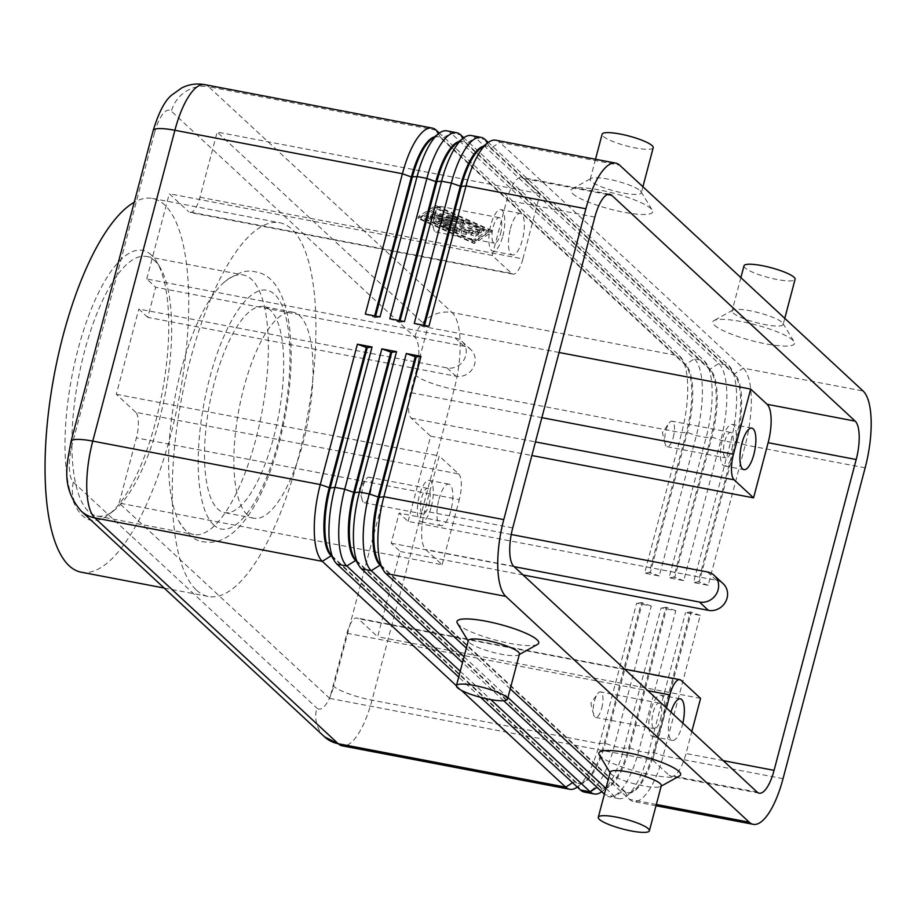<?xml version="1.0" encoding="UTF-8"?>
<svg xmlns="http://www.w3.org/2000/svg" width="917" height="917" viewBox="0 0 917 917"><rect width="100%" height="100%" fill="white"/><g stroke="black" fill="none" stroke-linecap="round" stroke-linejoin="round"><path stroke-width="0.69" stroke-dasharray="4.58 3.44" d="M483.408 146.17A56.017 18.695 -79.2 0 1 486.618 145.986A56.017 18.695 -79.2 0 1 490.148 147.866L733.577 373.678A56.017 18.695 -79.2 0 1 735.858 376.612A56.017 18.695 -79.2 0 1 740.649 399.629A56.017 18.695 -79.2 0 1 735.365 441.513L698.273 581.882L693.516 582.513L730.608 442.143A63.411 21.171 100.8 0 0 736.592 394.734A63.411 21.171 100.8 0 0 731.17 368.668A63.411 21.171 100.8 0 0 728.579 365.356L488.268 142.422M495.833 140.221A63.411 21.171 -79.2 0 1 499.834 142.341L743.251 368.153A63.411 21.171 -79.2 0 1 751.275 397.531A63.411 21.171 -79.2 0 1 745.28 444.94L708.188 585.31L693.516 582.513M708.188 585.31L699.247 582.066L736.34 441.696A56.017 18.695 100.8 0 0 741.635 399.812A56.017 18.695 100.8 0 0 734.551 373.872L491.134 148.05A56.017 18.695 100.8 0 0 487.592 146.17A56.017 18.695 100.8 0 0 480.416 148.497M458.947 141.505A56.017 18.695 -79.2 0 1 462.157 141.321A56.017 18.695 -79.2 0 1 465.687 143.201L709.105 369.012A56.017 18.695 -79.2 0 1 711.397 371.935A56.017 18.695 -79.2 0 1 716.188 394.952A56.017 18.695 -79.2 0 1 710.893 436.836L673.812 577.206L669.055 577.836L706.136 437.466A63.411 21.171 100.8 0 0 712.131 390.057A63.411 21.171 100.8 0 0 706.709 363.992A63.411 21.171 100.8 0 0 704.107 360.679L463.796 137.756M471.372 135.544A63.411 21.171 -79.2 0 1 475.373 137.676L718.79 363.487A63.411 21.171 -79.2 0 1 726.803 392.866A63.411 21.171 -79.2 0 1 720.819 440.275L683.727 580.644L669.055 577.836M683.727 580.644L674.786 577.401L711.879 437.019A56.017 18.695 100.8 0 0 717.163 395.147A56.017 18.695 100.8 0 0 710.09 369.196L466.661 143.384A56.017 18.695 100.8 0 0 463.131 141.505A56.017 18.695 100.8 0 0 455.944 143.831M434.486 136.828A56.017 18.695 -79.2 0 1 437.684 136.644A56.017 18.695 -79.2 0 1 441.226 138.524L684.644 364.336A56.017 18.695 -79.2 0 1 686.936 367.27A56.017 18.695 -79.2 0 1 691.727 390.287A56.017 18.695 -79.2 0 1 686.432 432.159L649.339 572.54L644.582 573.171L681.675 432.79A63.411 21.171 100.8 0 0 687.658 385.381A63.411 21.171 100.8 0 0 682.237 359.326A63.411 21.171 100.8 0 0 679.646 356.014L439.335 133.08M446.9 130.867A63.411 21.171 -79.2 0 1 450.9 132.999L694.329 358.811A63.411 21.171 -79.2 0 1 702.342 388.189A63.411 21.171 -79.2 0 1 696.347 435.598L659.266 575.968L644.582 573.171M659.266 575.968L650.325 572.724L687.406 432.354A56.017 18.695 100.8 0 0 692.702 390.47A56.017 18.695 100.8 0 0 685.618 364.519L442.2 138.708A56.017 18.695 100.8 0 0 438.67 136.828A56.017 18.695 100.8 0 0 431.483 139.155M380.635 565.617L623.365 790.786A56.017 18.695 100.8 0 0 626.896 792.666A56.017 18.695 100.8 0 0 634.083 790.351A56.017 18.695 100.8 0 0 638.668 785.605A56.017 18.695 100.8 0 0 653.236 752.33L690.329 611.96L685.572 612.59L700.244 615.399L663.163 755.768A63.411 21.171 -79.2 0 1 646.668 793.434A63.411 21.171 -79.2 0 1 633.338 801.435A63.411 21.171 -79.2 0 1 629.337 799.303L608.223 779.714M605.919 788.391L614.665 796.506A63.411 21.171 100.8 0 0 618.666 798.627A63.411 21.171 100.8 0 0 626.792 796.002A63.411 21.171 100.8 0 0 631.985 790.637A63.411 21.171 100.8 0 0 648.479 752.972L685.572 612.59M700.244 615.399L691.303 612.143L654.211 752.525A56.017 18.695 -79.2 0 1 639.653 785.8A56.017 18.695 -79.2 0 1 627.881 792.861A56.017 18.695 -79.2 0 1 624.351 790.981L380.922 565.17A56.017 18.695 -79.2 0 1 378.641 562.236M601.77 791.749A63.411 21.171 100.8 0 0 602.331 791.325A63.411 21.171 100.8 0 0 607.524 785.961A63.411 21.171 100.8 0 0 624.019 748.295L661.1 607.925L675.783 610.722L638.691 751.092A63.411 21.171 -79.2 0 1 622.207 788.769A63.411 21.171 -79.2 0 1 608.877 796.758A63.411 21.171 -79.2 0 1 604.876 794.638L604.395 794.179M577.309 787.073A63.411 21.171 100.8 0 0 577.87 786.66A63.411 21.171 100.8 0 0 583.063 781.295A63.411 21.171 100.8 0 0 599.546 743.618L636.639 603.248L651.311 606.057L614.23 746.427A63.411 21.171 -79.2 0 1 597.735 784.092A63.411 21.171 -79.2 0 1 584.416 792.093M356.163 560.94L598.904 786.121A56.017 18.695 100.8 0 0 602.435 788.001A56.017 18.695 100.8 0 0 609.622 785.674A56.017 18.695 100.8 0 0 614.207 780.94A56.017 18.695 100.8 0 0 628.775 747.664L665.857 607.295L661.1 607.925M675.783 610.722L666.842 607.478L629.75 747.848A56.017 18.695 -79.2 0 1 615.192 781.124A56.017 18.695 -79.2 0 1 603.42 788.184A56.017 18.695 -79.2 0 1 599.878 786.305L356.461 560.493A56.017 18.695 -79.2 0 1 354.168 557.57M331.702 556.275L574.443 781.444A56.017 18.695 100.8 0 0 577.974 783.324A56.017 18.695 100.8 0 0 585.161 781.009A56.017 18.695 100.8 0 0 589.746 776.263A56.017 18.695 100.8 0 0 604.303 742.988L641.396 602.618L636.639 603.248M651.311 606.057L642.37 602.801L605.289 743.183A56.017 18.695 -79.2 0 1 590.72 776.458A56.017 18.695 -79.2 0 1 578.948 783.519A56.017 18.695 -79.2 0 1 575.418 781.639L332 555.817A56.017 18.695 -79.2 0 1 329.707 552.894M119.164 503.055L136.381 437.879A21.137 7.061 -79.2 0 0 138.375 422.084A21.137 7.061 -79.2 0 0 135.705 412.283L458.649 473.951L439.232 455.944L424.663 511.09A31.705 10.58 100.8 0 0 425.671 549.489L442.097 564.723L119.164 503.055L329.73 698.387L346.947 633.223A21.137 7.061 -79.2 0 1 352.449 620.66A21.137 7.061 -79.2 0 1 356.885 618.001A21.137 7.061 -79.2 0 1 358.226 618.711L377.632 636.719L400.156 551.484L391.192 543.173L399.136 513.096L408.099 521.406L716.36 580.278A15.853 14.626 132.9 0 1 723.169 583.693M458.649 473.951A21.137 7.061 -79.2 0 1 461.32 483.752A21.137 7.061 -79.2 0 1 459.314 499.547L136.381 437.879M408.099 521.406L430.623 436.183L411.206 418.175A21.137 7.061 -79.2 0 1 408.535 408.386A21.137 7.061 -79.2 0 1 410.529 392.579L427.746 327.403L217.18 132.071L540.124 193.739L523.687 178.494A31.705 10.58 100.8 0 0 521.693 177.428A31.705 10.58 100.8 0 0 506.78 200.261L492.211 255.407L511.629 273.426L188.696 211.758A21.137 7.061 -79.2 0 0 190.025 212.469A21.137 7.061 -79.2 0 0 194.473 209.798A21.137 7.061 -79.2 0 0 199.963 197.247L217.18 132.071M199.963 197.247L522.896 258.915A21.137 7.061 -79.2 0 1 517.406 271.466A21.137 7.061 -79.2 0 1 512.958 274.126A21.137 7.061 -79.2 0 1 511.629 273.426M731.995 448.573A12.998 4.333 100.8 0 0 730.757 432.4A12.998 4.333 100.8 0 0 724.648 441.753A12.998 4.333 100.8 0 0 725.886 457.927A12.998 4.333 100.8 0 0 731.995 448.573M673.273 437.363A12.998 4.333 100.8 0 0 672.046 421.19A12.998 4.333 100.8 0 0 669.066 423.161A12.998 4.333 100.8 0 0 665.937 430.543A12.998 4.333 100.8 0 0 665.123 443.782A12.998 4.333 100.8 0 0 667.163 446.717A12.998 4.333 100.8 0 0 673.273 437.363M734.299 450.705A21.137 7.061 100.8 0 0 732.282 424.399A21.137 7.061 100.8 0 0 722.344 439.621A21.137 7.061 100.8 0 0 724.361 465.928A21.137 7.061 100.8 0 0 734.299 450.705M428.996 504.568A12.998 4.333 100.8 0 0 427.758 488.394A12.998 4.333 100.8 0 0 421.648 497.748A12.998 4.333 100.8 0 0 422.886 513.921A12.998 4.333 100.8 0 0 428.996 504.568M370.273 493.346A12.998 4.333 100.8 0 0 369.047 477.184A12.998 4.333 100.8 0 0 366.066 479.155A12.998 4.333 100.8 0 0 362.937 486.537A12.998 4.333 100.8 0 0 362.123 499.776A12.998 4.333 100.8 0 0 364.164 502.711A12.998 4.333 100.8 0 0 370.273 493.346M438.922 499.352A21.137 7.061 -79.2 0 1 448.86 484.13A21.137 7.061 -79.2 0 1 450.866 510.437A21.137 7.061 -79.2 0 1 440.928 525.659A21.137 7.061 -79.2 0 1 438.922 499.352M431.299 506.7A21.137 7.061 100.8 0 0 429.282 480.393A21.137 7.061 100.8 0 0 419.344 495.616A21.137 7.061 100.8 0 0 421.35 521.922A21.137 7.061 100.8 0 0 431.299 506.7M660.469 719.295A12.998 4.333 100.8 0 0 659.231 703.121A12.998 4.333 100.8 0 0 653.122 712.475A12.998 4.333 100.8 0 0 654.36 728.648A12.998 4.333 100.8 0 0 660.469 719.295M601.747 708.084A12.998 4.333 100.8 0 0 600.52 691.911A12.998 4.333 100.8 0 0 597.54 693.882A12.998 4.333 100.8 0 0 594.411 701.264A12.998 4.333 100.8 0 0 593.597 714.503A12.998 4.333 100.8 0 0 595.637 717.438A12.998 4.333 100.8 0 0 601.747 708.084M682.833 723.158A21.137 7.061 -79.2 0 1 682.34 725.164A21.137 7.061 -79.2 0 1 672.402 740.386A21.137 7.061 -79.2 0 1 670.396 714.079A21.137 7.061 -79.2 0 1 670.946 712.131M662.773 721.427A21.137 7.061 100.8 0 0 660.756 695.12A21.137 7.061 100.8 0 0 650.818 710.343A21.137 7.061 100.8 0 0 652.824 736.649A21.137 7.061 100.8 0 0 662.773 721.427M500.522 233.846A12.998 4.333 100.8 0 0 499.284 217.673A12.998 4.333 100.8 0 0 493.174 227.026A12.998 4.333 100.8 0 0 494.412 243.2A12.998 4.333 100.8 0 0 500.522 233.846M441.799 222.625A12.998 4.333 100.8 0 0 440.573 206.463A12.998 4.333 100.8 0 0 437.592 208.434A12.998 4.333 100.8 0 0 434.463 215.816A12.998 4.333 100.8 0 0 433.649 229.055A12.998 4.333 100.8 0 0 435.69 231.99A12.998 4.333 100.8 0 0 441.799 222.625M510.448 228.631A21.137 7.061 -79.2 0 1 520.386 213.409A21.137 7.061 -79.2 0 1 522.392 239.715A21.137 7.061 -79.2 0 1 512.454 254.937A21.137 7.061 -79.2 0 1 510.448 228.631M502.825 235.978A21.137 7.061 100.8 0 0 500.808 209.672A21.137 7.061 100.8 0 0 490.87 224.894A21.137 7.061 100.8 0 0 492.887 251.201A21.137 7.061 100.8 0 0 502.825 235.978M733.153 313.018A26.421 5.089 -165.2 0 0 760.743 323.712A26.421 5.089 -165.2 0 0 783.164 324.446A26.421 5.089 -165.2 0 0 782.923 323.346A26.421 5.089 -165.2 0 0 782.086 322.371A26.421 5.089 -165.2 0 0 757.006 312.284A26.421 5.089 -165.2 0 0 732.821 310.106A26.421 5.089 -165.2 0 0 732.075 310.943A26.421 5.089 -165.2 0 0 733.153 313.018M714.503 325.26A42.274 8.15 -165.2 0 0 762.635 343.233A42.274 8.15 -165.2 0 0 794.133 341.777A42.274 8.15 -165.2 0 0 792.792 340.207A42.274 8.15 -165.2 0 0 752.674 324.068A42.274 8.15 -165.2 0 0 713.976 320.595A42.274 8.15 -165.2 0 0 714.503 325.26M743.996 265.827A26.421 5.089 -165.2 0 0 745.074 267.902A26.421 5.089 -165.2 0 0 772.664 278.585A26.421 5.089 -165.2 0 0 795.085 279.318M640.215 190.759A26.421 5.089 14.8 0 1 641.052 191.733A26.421 5.089 14.8 0 1 641.292 192.834A26.421 5.089 14.8 0 1 618.872 192.1A26.421 5.089 14.8 0 1 591.282 181.417A26.421 5.089 14.8 0 1 590.204 179.331A26.421 5.089 14.8 0 1 590.949 178.506A26.421 5.089 14.8 0 1 615.135 180.672A26.421 5.089 14.8 0 1 640.215 190.759M572.632 193.647A42.274 8.15 -165.2 0 0 620.763 211.621A42.274 8.15 -165.2 0 0 652.262 210.165A42.274 8.15 -165.2 0 0 650.921 208.595A42.274 8.15 -165.2 0 0 610.802 192.467A42.274 8.15 -165.2 0 0 572.105 188.994A42.274 8.15 -165.2 0 0 572.632 193.647M653.213 147.717A26.421 5.089 14.8 0 1 630.793 146.984A26.421 5.089 14.8 0 1 603.203 136.289A26.421 5.089 14.8 0 1 602.125 134.214M610.206 772.171A26.421 5.089 -165.2 0 0 610.447 773.272A26.421 5.089 -165.2 0 0 611.295 774.246A26.421 5.089 -165.2 0 0 636.364 784.333A26.421 5.089 -165.2 0 0 660.549 786.511A26.421 5.089 -165.2 0 0 661.306 785.674M679.394 776.023A42.274 8.15 14.8 0 1 640.708 772.55A42.274 8.15 14.8 0 1 600.589 756.41A42.274 8.15 14.8 0 1 599.248 754.84M519.435 654.062A26.421 5.089 14.8 0 1 518.678 654.898A26.421 5.089 14.8 0 1 494.492 652.732A26.421 5.089 14.8 0 1 469.424 642.645A26.421 5.089 14.8 0 1 468.576 641.659A26.421 5.089 14.8 0 1 468.335 640.559M537.522 644.41A42.274 8.15 14.8 0 1 498.837 640.937A42.274 8.15 14.8 0 1 458.718 624.798A42.274 8.15 14.8 0 1 457.377 623.228M247.177 514.701A104.847 34.995 -79.2 0 1 241.286 398.116A104.847 34.995 -79.2 0 1 293.119 312.25A104.847 34.995 -79.2 0 1 299.733 315.769A104.847 34.995 -79.2 0 1 305.625 432.343A104.847 34.995 -79.2 0 1 253.791 518.22A104.847 34.995 -79.2 0 1 247.177 514.701M270.377 310.164A104.847 34.995 100.8 0 0 263.764 306.645A104.847 34.995 100.8 0 0 211.93 392.51A104.847 34.995 100.8 0 0 217.822 509.084A104.847 34.995 100.8 0 0 224.436 512.603A104.847 34.995 100.8 0 0 276.269 426.737A104.847 34.995 100.8 0 0 270.377 310.164M154.893 260.932A132.117 44.096 100.8 0 0 146.56 256.496A132.117 44.096 100.8 0 0 81.235 364.702A132.117 44.096 100.8 0 0 88.662 511.594A132.117 44.096 100.8 0 0 96.996 516.03A132.117 44.096 100.8 0 0 113.937 510.551A132.117 44.096 100.8 0 0 165.094 394.539A132.117 44.096 100.8 0 0 160.292 267.833A132.117 44.096 100.8 0 0 154.893 260.932M151.316 254.983A137.401 45.861 100.8 0 0 78.048 349.308A137.401 45.861 100.8 0 0 82.438 515.675A137.401 45.861 100.8 0 0 108.733 514.586A137.401 45.861 100.8 0 0 161.931 393.932A137.401 45.861 100.8 0 0 156.933 262.17A137.401 45.861 100.8 0 0 151.316 254.983M181.142 370.101A132.117 44.096 100.8 0 0 178.574 520.627A132.117 44.096 100.8 0 0 185.36 530.072A132.117 44.096 100.8 0 0 193.693 534.496A132.117 44.096 100.8 0 0 255.809 439.369A132.117 44.096 100.8 0 0 251.59 279.398A132.117 44.096 100.8 0 0 243.257 274.962A132.117 44.096 100.8 0 0 224.08 282.298A132.117 44.096 100.8 0 0 181.142 370.101M81.2 572.197A190.243 63.502 100.8 0 0 175.262 416.387A190.243 63.502 100.8 0 0 164.567 204.846A190.243 63.502 100.8 0 0 152.566 198.462A190.243 63.502 100.8 0 0 134.226 202.29M196.41 590.101A190.243 63.502 100.8 0 0 208.411 596.486A190.243 63.502 100.8 0 0 302.472 440.676A190.243 63.502 100.8 0 0 291.789 229.147A190.243 63.502 100.8 0 0 279.777 222.762A190.243 63.502 100.8 0 0 185.715 378.572A190.243 63.502 100.8 0 0 196.41 590.101M511.25 534.508L399.136 513.096M391.192 543.173L514.116 566.649M523.08 574.959L400.156 551.484M700.577 698.387L377.632 636.719M329.73 698.387L652.663 760.055L669.089 775.301A31.705 10.58 100.8 0 0 671.095 776.367A31.705 10.58 100.8 0 0 685.996 753.533L691.819 731.502M430.623 436.183L531.86 455.52M147.775 317.362L138.811 309.052L447.072 367.912A15.853 14.626 -47.1 0 0 464.197 359.475A15.853 14.626 -47.1 0 0 461.824 341.25A15.853 14.626 -47.1 0 0 455.015 337.834L146.754 278.974L155.718 287.285L147.775 317.362L456.024 376.234A15.853 14.626 -47.1 0 0 473.149 367.786A15.853 14.626 -47.1 0 0 470.788 349.56A15.853 14.626 -47.1 0 0 463.979 346.145L155.718 287.285M146.754 278.974L169.278 193.751L188.696 211.758M135.705 412.283L116.299 394.276L138.811 309.052M491.867 230.488L435.77 205.477L418.496 216.481L474.605 241.492L491.867 230.488L491.34 232.494L474.066 243.498L417.969 218.487L435.243 207.483L491.34 232.494M522.896 258.915L540.124 193.739M442.097 564.723L459.314 499.547M116.299 394.276L439.232 455.944M666.43 707.947L652.663 760.055M492.211 255.407L169.278 193.751M559.083 352.483L427.746 327.403M480.554 697.333L458.695 677.055M456.402 685.733L461.331 690.306M503.651 700.726L462.523 662.578M460.231 671.267L490.79 699.614M642.37 602.801L641.396 602.618M666.842 607.478L665.857 607.295M464.048 656.79L507.949 697.505M510.242 688.827L466.352 648.101M691.303 612.143L690.329 611.96M375.626 316.078L375.248 317.546L365.321 314.107M380.005 316.915L375.248 317.546M374.262 317.351L374.652 315.884M400.099 320.744L399.709 322.211L398.723 322.027L389.782 318.784M404.466 321.58L399.709 322.211M398.723 322.027L399.113 320.56M650.325 572.724L649.339 572.54M674.786 577.401L673.812 577.206M424.56 325.42L424.17 326.888L414.255 323.449M428.927 326.257L424.17 326.888M423.195 326.693L423.585 325.237M699.247 582.066L698.273 581.882M444.653 227.427L475.109 233.25L478.41 234.614L475.694 236.38L470.65 234.958L472.37 233.824L463.819 232.184L466.168 234.477L461.171 233.331L458.924 231.256L450.385 229.628L456.586 232.643L452.287 231.909L442.842 227.45L444.653 227.427L445.181 225.422L443.37 225.444L444.183 226.052L452.815 229.903L457.113 230.637L450.912 227.622L459.463 229.25L461.698 231.325L466.696 232.471L464.346 230.178L472.897 231.818L471.178 232.952L476.221 234.374L478.938 232.609L475.636 231.244L445.181 225.422M472.897 231.818L472.37 233.824M464.346 230.178L463.819 232.184M459.463 229.25L458.924 231.256M450.912 227.622L450.385 229.628M456.655 217.719L458.466 217.696L455.164 216.332L433.982 212.641L437.283 214.016L456.655 217.719L456.127 219.713L436.756 216.022L433.454 214.647L435.254 214.635L454.637 218.338L457.938 219.702L456.127 219.713M436.733 208.858L488.509 231.955L472.576 242.111L420.8 219.025L436.733 208.858L437.26 206.864L489.048 229.949L488.509 231.955M489.048 229.949L473.103 240.105L472.576 242.111M473.103 240.105L421.327 217.02L420.8 219.025M421.327 217.02L437.26 206.864M435.77 205.477L435.243 207.483M474.605 241.492L474.066 243.498M418.496 216.481L417.969 218.487M466.191 220.905L431.426 214.36L434.727 215.724L463.773 221.272L479.958 228.482L484.256 229.216L483.442 228.608L466.191 220.905L465.653 222.911L482.915 230.614L483.729 231.222L479.431 230.488L463.245 223.278L434.2 217.73L430.898 216.366L465.653 222.911M463.773 221.272L463.245 223.278M462.638 223.255L464.438 223.232L461.136 221.868L428.766 216.057L443.335 221.215L434.738 221.593L438.039 222.957L481.597 230.912L478.296 229.548L443.92 222.98L451.508 222.785L439.438 218.831L462.638 223.255L462.099 225.261L438.911 220.837L450.981 224.791L443.392 224.986L477.768 231.554L481.07 232.918L437.512 224.963L434.211 223.599L442.796 223.221L429.924 219.003L428.239 218.051L430.05 218.04L460.609 223.874L463.91 225.238L462.099 225.261M439.438 218.831L438.911 220.837M451.508 222.785L450.981 224.791M443.92 222.98L443.392 224.986M443.335 221.215L442.796 223.221M213.638 524.937A121.548 40.577 -79.2 0 1 209.752 377.758A121.548 40.577 -79.2 0 1 274.561 294.323A121.548 40.577 -79.2 0 1 278.447 441.49A121.548 40.577 -79.2 0 1 213.638 524.937M865.155 467.83L745.28 444.94L736.34 441.696L730.608 442.143L720.819 440.275L711.879 437.019L706.136 437.466L696.347 435.598L686.432 432.159L681.675 432.79L454.144 389.347A31.705 6.11 14.8 0 1 430.761 382.951A31.705 6.11 14.8 0 1 415.837 375.431A31.705 10.58 100.8 0 0 414.816 337.032L171.399 111.221A31.705 10.58 100.8 0 0 154.492 132.988A31.705 6.11 14.8 0 1 153.196 130.501M487.317 143.144L490.148 147.866L491.134 148.05L499.834 142.341L619.709 165.232M436.228 130.203L208.698 86.748L452.127 312.559L679.646 356.014L684.644 364.336L685.618 364.519L694.329 358.811L704.107 360.679L709.105 369.012L710.09 369.196L718.79 363.487L728.579 365.356L733.577 373.678L734.551 373.872L743.251 368.153L863.138 391.043M462.856 138.467L465.687 143.201L466.661 143.384L475.373 137.676L485.162 139.544M204.697 84.628A63.411 21.171 -79.2 0 1 208.698 86.748A31.705 29.252 132.9 0 0 185.612 91.597A31.705 29.252 132.9 0 0 171.399 111.221M438.383 133.802L441.226 138.524L442.2 138.708L450.9 132.999L460.689 134.868M656.343 804.461L629.337 799.303L624.351 790.981L623.365 790.786L614.665 796.506L604.876 794.638L599.878 786.305L597.024 787.348M385.919 573.492L380.291 565.044M783.038 778.659L663.163 755.768L653.236 752.33L648.479 752.972L638.691 751.092L629.75 747.848L624.019 748.295L614.23 746.427L604.303 742.988L599.546 743.618L372.027 700.175A31.705 6.11 14.8 0 1 348.643 693.779A31.705 6.11 14.8 0 1 333.708 686.26L415.837 375.431M355.83 560.379L361.458 568.815M580.415 789.961L575.418 781.639L572.563 782.682M331.369 555.702L336.986 564.15M681.159 680.368L358.226 618.711M411.206 418.175L535.459 441.902M414.816 337.032A31.705 29.252 -47.1 0 1 429.041 317.408A31.705 29.252 -47.1 0 1 452.127 312.559A63.411 21.171 -79.2 0 1 460.139 341.938A63.411 21.171 -79.2 0 1 454.144 389.347L372.027 700.175A63.411 21.171 -79.2 0 1 355.532 737.841A63.411 21.171 -79.2 0 1 342.213 745.842M324.595 736.878A31.705 29.252 132.9 0 1 319.781 730.941A31.705 29.252 132.9 0 1 316.801 708.027A31.705 10.58 100.8 0 0 333.708 686.26M154.492 132.988L72.363 443.817A31.705 10.58 100.8 0 0 73.383 482.216A31.705 29.252 -47.1 0 0 76.363 505.129A31.705 29.252 -47.1 0 0 81.177 511.067M72.363 443.817A31.705 6.11 14.8 0 1 71.067 441.329M716.36 580.278L707.397 571.956M723.238 760.64L685.996 753.533M447.072 367.912L456.024 376.234M455.015 337.834L463.979 346.145M73.383 482.216L316.801 708.027M541.867 417.659L410.529 392.579M346.947 633.223L647.815 690.673M757.167 792.116L669.089 775.301M607.513 194.507L523.687 178.494M594.858 217.088L506.78 200.261M512.729 527.917L424.663 511.09M513.749 566.305L425.671 549.489M475.636 231.244L475.109 233.25M478.88 232.689L478.353 234.683M476.221 234.374L475.694 236.38M471.235 232.872L470.708 234.878M466.593 232.265L466.065 234.271M461.698 231.325L461.171 233.331M456.299 230.018L455.772 232.024M452.815 229.903L452.287 231.909M444.183 226.052L443.656 228.058M455.164 216.332L454.637 218.338M437.283 214.016L436.756 216.022M435.793 212.629L435.254 214.635M463.693 220.16L463.165 222.166M483.442 228.608L482.915 230.614M479.958 228.482L479.431 230.488M434.727 215.724L434.2 217.73M433.237 214.337L432.709 216.343M461.136 221.868L460.609 223.874M478.296 229.548L477.768 231.554M479.786 230.935L479.259 232.941M438.039 222.957L437.512 224.963M435.231 221.433L434.704 223.439M430.463 216.997L429.924 219.003M430.577 216.034L430.05 218.04M178.574 520.627C186.93 534.279 195.287 541.339 203.654 541.775C235.188 547.896 263.626 502.229 279.1 442.739C300.329 363.098 294.254 276.819 255.19 271.868C247.246 269.197 236.884 272.67 224.08 282.298M634.083 790.351L626.792 796.002M655.999 805.756L633.338 801.435M618.666 798.627L608.877 796.758M609.622 785.674L602.331 791.325M585.161 781.009L577.87 786.66M624.569 669.112L356.885 618.001M512.958 274.126L190.025 212.469M730.757 432.4L672.046 421.19M751.86 428.136L732.282 424.399M665.123 443.782L662.372 432.572L669.066 423.161M427.758 488.394L369.047 477.184M448.86 484.13L429.282 480.393M362.123 499.776L359.372 488.566L366.066 479.155M659.231 703.121L600.52 691.911M680.334 698.857L660.756 695.12M593.597 714.503L590.846 703.293L597.54 693.882M499.284 217.673L440.573 206.463M520.386 213.409L500.808 209.672M433.649 229.055L430.898 217.845L437.592 208.434M782.923 323.346L794.133 341.777M784.769 318.359L783.164 324.446M641.052 191.733L652.262 210.165M642.897 186.747L641.292 192.834M610.447 773.272L610.08 772.664M468.576 641.659L468.209 641.052M293.119 312.25L263.764 306.645M146.56 256.496L243.257 274.962M164.143 588.038L208.411 596.486M461.824 341.25L470.788 349.56M152.566 198.462L279.777 222.762M96.996 516.03L193.693 534.496M160.292 267.833L156.933 262.17M113.937 510.551L108.733 514.586M253.791 518.22L224.436 512.603M518.678 654.898L519.297 654.555M661.168 786.156L660.549 786.511M590.204 179.331L595.511 159.249M572.105 188.994L590.949 178.506M740.867 277.633L732.075 310.943M732.821 310.106L713.976 320.595M492.887 251.201L512.454 254.937M435.69 231.99L494.412 243.2M652.824 736.649L672.402 740.386M595.637 717.438L654.36 728.648M421.35 521.922L440.928 525.659M364.164 502.711L422.886 513.921M724.361 465.928L743.928 469.664M667.163 446.717L725.886 457.927M759.173 793.182L671.095 776.367M609.771 194.255L521.693 177.428M577.974 783.324L578.948 783.519M602.435 788.001L603.42 788.184M626.896 792.666L627.881 792.861M686.936 367.27L682.237 359.326M711.397 371.935L706.709 363.992M437.684 136.644L438.67 136.828M462.157 141.321L463.131 141.505M735.858 376.612L731.17 368.668M486.618 145.986L487.592 146.17M478.938 232.609L478.41 234.614M471.178 232.952L470.65 234.958M466.696 232.471L466.168 234.477M457.113 230.637L456.586 232.643M443.37 225.444L442.842 227.45M458.466 217.696L457.938 219.702M433.982 212.641L433.454 214.647M484.256 229.216L483.729 231.222M431.426 214.36L430.898 216.366M464.438 223.232L463.91 225.238M481.597 230.912L481.07 232.918M434.738 221.593L434.211 223.599M428.766 216.057L428.239 218.051"/><path stroke-width="1.38" d="M423.585 325.237L460.277 186.323A56.017 18.695 -79.2 0 1 474.846 153.047A56.017 18.695 -79.2 0 1 483.408 146.17M488.268 142.422L485.162 139.544A63.411 21.171 100.8 0 0 481.161 137.412A63.411 21.171 100.8 0 0 467.83 145.402A63.411 21.171 100.8 0 0 451.336 183.079L414.255 323.449L428.927 326.257L466.019 185.876A63.411 21.171 -79.2 0 1 482.502 148.21A63.411 21.171 -79.2 0 1 487.706 142.846A63.411 21.171 -79.2 0 1 495.833 140.221L615.708 163.111A63.411 21.171 -79.2 0 1 619.709 165.232L863.138 391.043A63.411 21.171 -79.2 0 1 871.15 420.422A63.411 21.171 -79.2 0 1 865.155 467.83L783.038 778.659A63.411 21.171 -79.2 0 1 766.543 816.336A63.411 21.171 -79.2 0 1 753.224 824.326A63.411 21.171 -79.2 0 1 749.223 822.194L656.343 804.461M487.706 142.846L480.416 148.497A56.017 18.695 100.8 0 0 475.82 153.231A56.017 18.695 100.8 0 0 461.262 186.506L466.019 185.876L585.894 208.767A63.411 21.171 -79.2 0 1 602.389 171.101A63.411 21.171 -79.2 0 1 615.708 163.111M399.113 320.56L435.816 181.658A56.017 18.695 -79.2 0 1 450.385 148.382A56.017 18.695 -79.2 0 1 458.947 141.505M463.796 137.756L460.689 134.868A63.411 21.171 100.8 0 0 456.689 132.736A63.411 21.171 100.8 0 0 443.37 140.737A63.411 21.171 100.8 0 0 426.875 178.402L389.782 318.784L404.466 321.58L441.558 181.211A63.411 21.171 -79.2 0 1 458.042 143.533A63.411 21.171 -79.2 0 1 463.234 138.169A63.411 21.171 -79.2 0 1 471.372 135.544L481.161 137.412M463.234 138.169L455.944 143.831A56.017 18.695 100.8 0 0 451.359 148.565A56.017 18.695 100.8 0 0 436.79 181.841L400.099 320.744M439.335 133.08L436.228 130.203A63.411 21.171 100.8 0 0 432.228 128.071A63.411 21.171 100.8 0 0 418.897 136.06A63.411 21.171 100.8 0 0 402.414 173.737L365.321 314.107L380.005 316.915L417.086 176.534A63.411 21.171 -79.2 0 1 433.581 138.868A63.411 21.171 -79.2 0 1 438.773 133.504A63.411 21.171 -79.2 0 1 446.9 130.867L456.689 132.736M374.652 315.884L411.355 176.981A56.017 18.695 -79.2 0 1 425.912 143.705A56.017 18.695 -79.2 0 1 434.486 136.828M438.773 133.504L431.483 139.155A56.017 18.695 100.8 0 0 426.898 143.889A56.017 18.695 100.8 0 0 412.329 177.164L375.626 316.078M466.352 648.101L385.919 573.492A63.411 21.171 -79.2 0 1 383.329 570.179A63.411 21.171 -79.2 0 1 377.907 544.113A63.411 21.171 -79.2 0 1 383.891 496.705L420.983 356.335L406.3 353.526L415.241 356.782L378.159 497.152A56.017 18.695 100.8 0 0 372.864 539.036A56.017 18.695 100.8 0 0 379.947 564.975L380.635 565.617M406.3 353.526L369.219 493.908A63.411 21.171 100.8 0 0 363.224 541.317A63.411 21.171 100.8 0 0 371.247 570.683L464.048 656.79M385.919 573.492L505.794 596.382A63.411 21.171 -79.2 0 1 497.782 567.004A63.411 21.171 -79.2 0 1 503.777 519.595L383.891 496.705L379.134 497.335L416.226 356.965L420.983 356.335M383.329 570.179L378.641 562.236A56.017 18.695 -79.2 0 1 373.849 539.219A56.017 18.695 -79.2 0 1 379.134 497.335L369.219 493.908L359.43 492.039L396.522 351.658L381.839 348.861L344.746 489.231A63.411 21.171 100.8 0 0 338.763 536.64A63.411 21.171 100.8 0 0 346.775 566.018L460.231 671.267M490.79 699.614L590.193 791.829A63.411 21.171 100.8 0 0 594.193 793.962A63.411 21.171 100.8 0 0 601.77 791.749M594.193 793.962L584.416 792.093A63.411 21.171 -79.2 0 1 580.415 789.961L480.554 697.333M458.695 677.055L336.986 564.15A63.411 21.171 -79.2 0 1 334.396 560.837A63.411 21.171 -79.2 0 1 328.974 534.771A63.411 21.171 -79.2 0 1 334.969 487.363L372.05 346.993L357.378 344.184L366.319 347.44L329.226 487.81A56.017 18.695 100.8 0 0 323.93 529.682A56.017 18.695 100.8 0 0 331.014 555.633L331.702 556.275M357.378 344.184L320.285 484.566A63.411 21.171 100.8 0 0 314.302 531.975A63.411 21.171 100.8 0 0 322.314 561.342L456.402 685.733M381.839 348.861L390.78 352.105L353.687 492.475A56.017 18.695 100.8 0 0 348.403 534.359A56.017 18.695 100.8 0 0 355.487 560.31L356.163 560.94M462.523 662.578L361.458 568.815A63.411 21.171 -79.2 0 1 358.868 565.502A63.411 21.171 -79.2 0 1 353.435 539.448A63.411 21.171 -79.2 0 1 359.43 492.039L354.673 492.67L391.754 352.288L396.522 351.658M358.868 565.502L354.168 557.57A56.017 18.695 -79.2 0 1 349.377 534.542A56.017 18.695 -79.2 0 1 354.673 492.67L344.746 489.231L334.969 487.363L330.212 487.993L367.293 347.623L372.05 346.993M461.331 690.306L565.732 787.153A63.411 21.171 100.8 0 0 569.732 789.285A63.411 21.171 100.8 0 0 577.309 787.073M334.396 560.837L329.707 552.894A56.017 18.695 -79.2 0 1 324.916 529.877A56.017 18.695 -79.2 0 1 330.212 487.993L320.285 484.566L92.766 441.111L174.883 130.283A63.411 21.171 -79.2 0 1 191.378 92.617A63.411 21.171 -79.2 0 1 204.697 84.628L432.228 128.071M647.815 690.673L669.891 694.891A21.137 7.061 -79.2 0 1 675.382 682.328A21.137 7.061 -79.2 0 1 679.829 679.669A21.137 7.061 -79.2 0 1 681.159 680.368L700.577 698.387L691.819 731.502M535.459 441.902L734.139 479.843A21.137 7.061 -79.2 0 1 731.468 470.043A21.137 7.061 -79.2 0 1 733.462 454.247L541.867 417.659M741.922 443.358A21.137 7.061 -79.2 0 1 751.86 428.136A21.137 7.061 -79.2 0 1 753.866 454.442A21.137 7.061 -79.2 0 1 743.928 469.664A21.137 7.061 -79.2 0 1 741.922 443.358M670.946 712.131A21.137 7.061 -79.2 0 1 680.334 698.857A21.137 7.061 -79.2 0 1 682.833 723.158M784.769 318.359L795.085 279.318A26.421 5.089 -165.2 0 0 794.007 277.243A26.421 5.089 -165.2 0 0 766.406 266.56A26.421 5.089 -165.2 0 0 743.996 265.827L740.867 277.633M595.511 159.249L602.125 134.214A26.421 5.089 14.8 0 1 624.534 134.948A26.421 5.089 14.8 0 1 652.136 145.643A26.421 5.089 14.8 0 1 653.213 147.717L642.897 186.747M649.385 830.791L661.306 785.674A26.421 5.089 -165.2 0 0 660.217 783.599A26.421 5.089 -165.2 0 0 632.627 772.905A26.421 5.089 -165.2 0 0 610.206 772.171L598.285 817.288A26.421 5.089 -165.2 0 0 599.374 819.374A26.421 5.089 -165.2 0 0 626.964 830.057A26.421 5.089 -165.2 0 0 649.385 830.791A26.421 5.089 -165.2 0 0 648.296 828.716A26.421 5.089 -165.2 0 0 620.706 818.021A26.421 5.089 -165.2 0 0 598.285 817.288M610.447 773.272L599.248 754.84A42.274 8.15 14.8 0 1 630.736 753.384A42.274 8.15 14.8 0 1 678.878 771.357A42.274 8.15 14.8 0 1 679.394 776.023L660.549 786.511M456.414 685.687L468.335 640.559A26.421 5.089 14.8 0 1 490.755 641.292A26.421 5.089 14.8 0 1 518.346 651.987A26.421 5.089 14.8 0 1 519.435 654.062L507.514 699.178A26.421 5.089 14.8 0 1 485.093 698.445A26.421 5.089 14.8 0 1 457.503 687.761A26.421 5.089 14.8 0 1 456.414 685.687A26.421 5.089 14.8 0 1 478.834 686.42A26.421 5.089 14.8 0 1 506.425 697.103A26.421 5.089 14.8 0 1 507.514 699.178M468.209 641.052L457.377 623.228A42.274 8.15 14.8 0 1 488.864 621.783A42.274 8.15 14.8 0 1 537.007 639.745A42.274 8.15 14.8 0 1 537.522 644.41L519.297 654.555M134.226 202.29A190.243 63.502 100.8 0 0 53.301 379.959A190.243 63.502 100.8 0 0 69.199 565.812A190.243 63.502 100.8 0 0 81.2 572.197L164.143 588.038M514.116 566.649L699.453 602.045A15.853 14.626 -47.1 0 0 716.578 593.597A15.853 14.626 -47.1 0 0 714.205 575.383A15.853 14.626 -47.1 0 0 707.397 571.956L511.25 534.508M714.205 575.383L723.169 583.693A15.853 14.626 132.9 0 1 725.53 601.919A15.853 14.626 132.9 0 1 708.405 610.355L523.08 574.959M856.203 459.52L774.074 770.349A31.705 10.58 -79.2 0 1 759.173 793.182A31.705 10.58 -79.2 0 1 757.167 792.116L513.749 566.305A31.705 10.58 -79.2 0 1 512.729 527.917L594.858 217.088A31.705 10.58 -79.2 0 1 609.771 194.255A31.705 10.58 -79.2 0 1 611.765 195.321L855.183 421.132A31.705 10.58 -79.2 0 1 856.203 459.52L768.125 442.705A31.705 10.58 100.8 0 0 767.116 404.305L750.691 389.072L733.462 454.247M531.86 455.52L753.556 497.851L768.125 442.705M734.139 479.843L753.556 497.851M669.891 694.891L666.43 707.947M750.691 389.072L559.083 352.483M604.395 794.179L503.651 700.726M585.894 208.767L503.777 519.595M367.293 347.623L366.319 347.44M391.754 352.288L390.78 352.105M507.949 697.505L605.919 788.391M608.223 779.714L510.242 688.827M505.794 596.382L749.223 822.194M416.226 356.965L415.241 356.782M572.563 782.682L565.732 787.153L338.213 743.71A31.705 29.252 132.9 0 1 324.595 736.878L81.177 511.067C60.694 487.408 66.723 465.022 71.067 441.329L153.196 130.501A31.705 6.11 14.8 0 1 156.75 128.758A31.705 6.11 14.8 0 1 174.883 130.283L402.414 173.737L411.355 176.981L417.086 176.534L426.875 178.402L435.816 181.658L441.558 181.211L451.336 183.079L461.262 186.506L424.56 325.42M485.162 139.544L487.317 143.144M460.689 134.868L462.856 138.467M436.228 130.203L438.383 133.802M597.024 787.348L590.193 791.829L580.415 789.961M336.986 564.15L346.775 566.018L355.83 560.379M569.732 789.285L342.213 745.842A63.411 21.171 -79.2 0 1 338.213 743.71L94.795 517.899A63.411 21.171 -79.2 0 1 86.771 488.52A63.411 21.171 -79.2 0 1 92.766 441.111A31.705 6.11 14.8 0 0 74.632 439.587A31.705 6.11 14.8 0 0 71.067 441.329M81.177 511.067A31.705 29.252 -47.1 0 0 94.795 517.899L322.314 561.342L331.369 555.702M361.458 568.815L371.247 570.683L380.291 565.044M708.405 610.355L699.453 602.045M774.074 770.349L723.238 760.64M855.183 421.132L767.116 404.305M611.765 195.321L607.513 194.507M753.224 824.326L655.999 805.756M679.829 679.669L624.569 669.112M153.196 130.501C158.779 112.229 164.98 100.411 171.777 95.036L181.704 87.94C188.959 84.307 196.628 83.195 204.697 84.628M324.595 736.878L342.213 745.842"/></g></svg>
